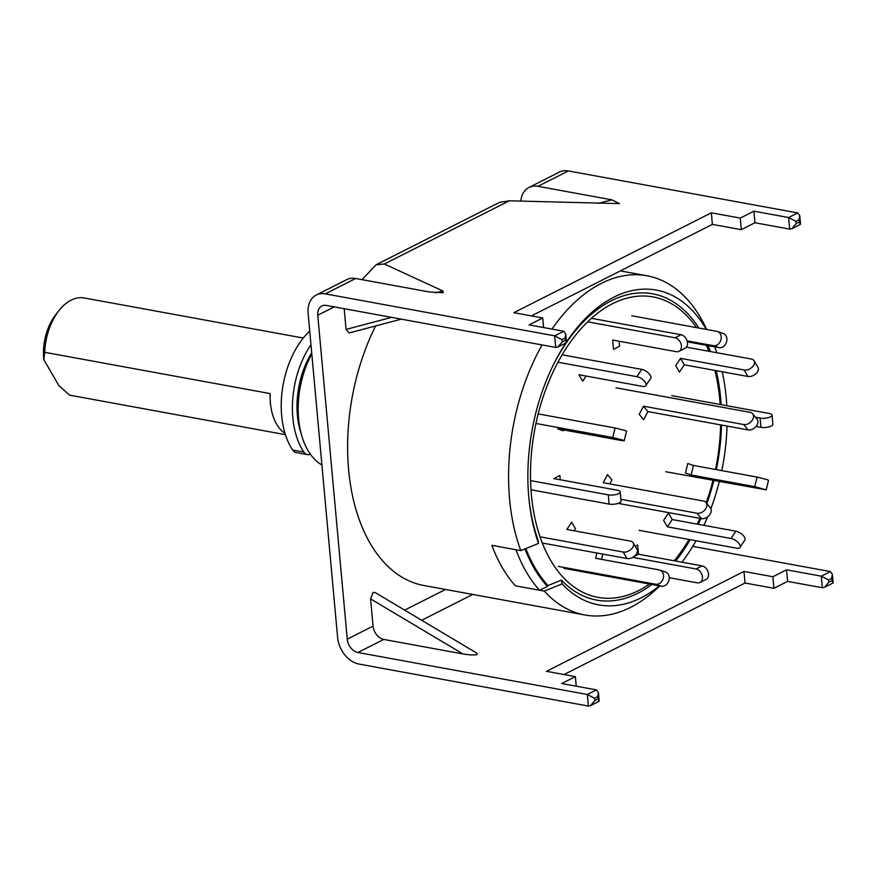 <?xml version="1.0" encoding="UTF-8"?>
<svg xmlns="http://www.w3.org/2000/svg" width="877" height="877" viewBox="0 0 877 877"><rect width="100%" height="100%" fill="white"/><g stroke="black" fill="none" stroke-linecap="round" stroke-linejoin="round"><path stroke-width="1.32" d="M659.361 585.836A160.02 96.974 -79.6 0 1 641.175 597.796A160.02 96.974 -79.6 0 1 562.113 583.896L544.343 591.12A172.418 104.484 100.4 0 0 584.893 614.974A172.418 104.484 100.4 0 0 630.673 607.322A172.418 104.484 100.4 0 0 657.761 587.831L659.778 585.913M706.719 329.489L705.514 326.978A172.418 104.484 100.4 0 0 646.985 275.784A172.418 104.484 100.4 0 0 601.194 283.435A172.418 104.484 100.4 0 0 551.984 329.083M651.929 584.477A155.678 94.343 -79.6 0 1 637.963 593.203A155.678 94.343 -79.6 0 1 561.433 580.103L548.037 585.551L547.423 586.483A166.257 100.756 100.4 0 1 524.972 548.936M709.318 351.348A165.029 100.011 100.4 0 0 707.311 345.483A165.029 100.011 -79.6 0 1 709.318 351.348M552.565 366.509A155.678 94.343 -79.6 0 1 611.346 300.745A155.678 94.343 -79.6 0 1 698.87 328.053M708.046 345.626A155.678 94.343 -79.6 0 1 710.414 351.556M716.202 370.664A155.678 94.343 -79.6 0 1 721.157 404.681M721.519 425.06A155.678 94.343 -79.6 0 1 716.345 469.633M713.845 480.541A155.678 94.343 -79.6 0 1 706.851 503.53M700.887 518.526A155.678 94.343 -79.6 0 1 698.256 524.314M690.177 539.684A155.678 94.343 -79.6 0 1 675.674 561.05M528.743 496.689A155.678 94.343 -79.6 0 0 537.886 539.618L538.555 543.411A160.02 96.974 -79.6 0 1 528.82 497.632A160.02 96.974 -79.6 0 1 552.981 365.654A160.02 96.974 -79.6 0 1 565.851 342.973M566.52 341.964A160.02 96.974 -79.6 0 1 613.823 297.193A160.02 96.974 -79.6 0 1 706.303 329.412M714.656 346.832A160.02 96.974 -79.6 0 1 716.849 352.729M722.22 371.76A160.02 96.974 -79.6 0 1 726.792 405.711M727.033 426.069A160.02 96.974 -79.6 0 1 721.782 470.631M719.293 481.539A160.02 96.974 -79.6 0 1 710.885 508.649M707.651 516.838A160.02 96.974 -79.6 0 1 703.913 525.345M696.02 540.758A160.02 96.974 -79.6 0 1 681.933 562.201M542.096 344.924A172.418 104.484 100.4 0 0 520.795 550.635L538.555 543.411M562.113 583.896L561.433 580.103M375.586 325.959A172.418 104.484 100.4 0 0 423.953 585.518L584.893 614.974M544.343 591.12L515.435 585.825A172.418 104.484 -79.6 0 1 491.887 545.341L520.795 550.635M311.806 353.891A73.898 44.782 100.4 0 0 302.006 436.571A73.898 44.782 100.4 0 0 321.914 464.996M311.708 352.806A66.509 40.298 100.4 0 0 300.449 431.418L302.006 436.571M310.973 344.76A73.898 44.782 100.4 0 0 292.83 417.616A73.898 44.782 100.4 0 0 303.859 452.072A12.311 7.465 100.4 0 0 307.399 454.593A12.311 7.465 100.4 0 0 310.381 454.187M309.724 331.067A73.898 44.782 100.4 0 0 281.649 415.566A73.898 44.782 100.4 0 0 292.688 450.022A12.311 7.465 100.4 0 0 296.229 452.554L307.399 454.593M618.186 503.387L701.468 518.625A7.389 5.218 -39.2 0 0 710.447 513.604A7.389 5.218 -39.2 0 0 710.392 507.871L705.996 502.466A7.389 5.218 -39.2 0 0 703.464 501.052L603.244 482.701L607.52 474.589L611.927 479.982L609.855 483.918M620.894 499.287L697.062 513.231A7.389 5.218 -39.2 0 0 706.051 508.2A7.389 5.218 -39.2 0 0 705.996 502.466M542.315 543.027L626.956 558.517A7.389 4.802 -30.2 0 0 636.373 554.111A7.389 4.802 -30.2 0 0 636.976 549.342L633.205 542.863A7.389 4.802 -30.2 0 0 630.453 541.109L566.849 529.467L571.694 522.177L575.455 528.656L574.051 530.782M540.046 536.823L623.185 552.039A7.389 4.802 -30.2 0 0 632.602 547.632A7.389 4.802 -30.2 0 0 633.205 542.863M649.539 584.038A152.719 92.545 -79.6 0 1 638.631 590.583A152.719 92.545 -79.6 0 1 531.385 494.771A152.719 92.545 -79.6 0 1 612.519 303.705A152.719 92.545 -79.6 0 1 696.481 327.614M706.325 345.308A152.719 92.545 -79.6 0 1 708.824 351.26M714.919 370.423A152.719 92.545 -79.6 0 1 720.16 404.494M720.609 424.896A152.719 92.545 -79.6 0 1 715.5 469.48M712.99 480.377A152.719 92.545 -79.6 0 1 706.182 502.696M699.912 518.34A152.719 92.545 -79.6 0 1 697.237 524.128M689.037 539.476A152.719 92.545 -79.6 0 1 677.11 557.147A152.719 92.545 -79.6 0 1 674.216 560.787M525.816 548.596A165.029 100.011 100.4 0 0 548.037 585.551M515.972 549.747L491.887 545.341A172.418 104.484 100.4 0 0 515.435 585.825L539.53 590.232A172.418 104.484 -79.6 0 1 515.972 549.747M539.53 590.232L547.423 586.483M563.944 568.362L661.444 586.22A7.389 5.854 -70.9 0 0 668.954 580.114A7.389 5.854 -70.9 0 0 665.588 572.067L659.91 570.105A7.389 5.854 -70.9 0 0 659.23 569.929L595.626 558.276L596.897 553.014M558.254 566.399L655.766 584.246A7.389 5.854 -70.9 0 0 663.275 578.151A7.389 5.854 -70.9 0 0 659.91 570.105M601.523 559.362L602.795 554.1M669.206 577.702L697.292 582.843A7.389 5.339 -116.8 0 0 699.989 582.492L706.062 579.423A7.389 5.339 -116.8 0 0 708.517 573.887A7.389 5.339 -116.8 0 0 702.104 565.884L638.5 554.242L637.656 544.99L635.178 546.239M699.989 582.492A7.389 5.339 -116.8 0 0 702.433 576.956A7.389 5.339 -116.8 0 0 696.02 568.965L632.701 557.366M634.104 556.467L638.5 554.242M639.136 530.344L736.636 548.191A7.389 3.398 -146.4 0 0 739.969 547.423L744.814 540.133A7.389 3.398 -146.4 0 0 744.441 537.108A7.389 3.398 -146.4 0 0 735.825 531.188L672.231 519.546L668.46 513.067L663.615 520.357L667.386 526.836L672.231 519.546M739.969 547.423A7.389 3.398 -146.4 0 0 739.596 544.398A7.389 3.398 -146.4 0 0 730.99 538.478L667.386 526.836M665.775 471.738L766.191 489.848L768.504 480.3L767.101 479.62L757.059 477.088L693.455 465.446L687.776 463.484L685.463 473.032L691.142 474.994L693.455 465.446M766.191 489.848L754.746 486.636L691.142 474.994M671.705 395.626L769.206 413.473A7.389 2.456 174.8 0 1 772.012 415.106A7.389 2.456 174.8 0 1 770.434 416.838A7.389 2.456 174.8 0 1 760.096 418.088L755.47 417.244M772.012 415.106L772.856 424.369A7.389 2.456 174.8 0 1 771.278 426.09A7.389 2.456 174.8 0 1 760.94 427.34L756.073 426.452M686.373 347.149L751.392 359.055A7.389 4.802 149.8 0 1 754.154 360.809A7.389 4.802 149.8 0 1 753.54 365.577A7.389 4.802 149.8 0 1 744.134 369.984L680.53 358.342L675.685 365.632L679.456 372.111L684.301 364.821L680.53 358.342M754.154 360.809L757.914 367.288A7.389 4.802 149.8 0 1 757.311 372.056A7.389 4.802 149.8 0 1 747.895 376.463L684.301 364.821M631.758 315.764L716.904 331.353A7.389 5.854 109.1 0 1 717.583 331.539A7.389 5.854 109.1 0 1 720.96 339.574A7.389 5.854 109.1 0 1 713.439 345.681L687.108 340.857M717.583 331.539L723.273 333.501A7.389 5.854 109.1 0 1 726.638 341.548A7.389 5.854 109.1 0 1 719.129 347.654L687.349 341.833M587.656 321.815L674.983 337.798A7.389 5.339 63.2 0 1 681.396 345.801A7.389 5.339 63.2 0 1 678.951 351.337A7.389 5.339 63.2 0 1 676.255 351.688L612.65 340.046L613.494 349.298L619.568 346.218L619.107 341.23M591.416 318.318L681.067 334.729A7.389 5.339 63.2 0 1 687.48 342.732A7.389 5.339 63.2 0 1 685.025 348.268L678.951 351.337M557.947 362.223L636.866 376.671A7.389 3.398 33.6 0 1 645.483 382.58A7.389 3.398 33.6 0 1 645.856 385.617A7.389 3.398 33.6 0 1 642.523 386.384L578.919 374.742L582.69 381.221L586.121 376.058M562.113 354.812L641.712 369.381A7.389 3.398 33.6 0 1 650.317 375.301A7.389 3.398 33.6 0 1 650.69 378.327L645.856 385.617M535.935 423.47L612.771 437.535L622.813 440.068L624.216 440.747L621.289 440.484L557.695 428.842L563.374 430.804L563.593 429.916M538.16 413.9L615.073 427.987L625.126 430.519L626.518 431.199L624.216 440.747M530.991 489.794L609.142 504.1A7.389 2.456 -5.2 0 0 619.48 502.85A7.389 2.456 -5.2 0 0 621.059 501.129L620.214 491.865A7.389 2.456 -5.2 0 0 617.408 490.232L553.815 478.59L559.888 475.52L560.271 479.774M530.563 480.607L608.298 494.847A7.389 2.456 -5.2 0 0 618.636 493.598A7.389 2.456 -5.2 0 0 620.214 491.865M616.005 387.798L750.12 412.354A7.389 5.218 140.8 0 1 752.641 413.769A7.389 5.218 140.8 0 1 752.696 419.502A7.389 5.218 140.8 0 1 743.718 424.534L643.499 406.183L639.223 414.306L643.63 419.699L647.895 411.587L643.499 406.183M752.641 413.769L757.048 419.173A7.389 5.218 140.8 0 1 757.103 424.896A7.389 5.218 140.8 0 1 748.125 429.927L647.895 411.587M303.267 338.051L84.192 297.95A49.265 29.851 100.4 0 0 71.114 300.142A49.265 29.851 100.4 0 0 58.704 310.918A49.265 29.851 100.4 0 0 44.705 352.313L43.85 359.723A41.877 25.378 -79.6 0 1 55.415 315.183L58.704 310.918M43.85 359.723L58.923 385.639L69.634 395.165L285.42 434.663M285.014 433.348A49.265 29.851 -79.6 0 1 270.204 393.598L44.705 352.313M383.764 639.443A12.311 8.902 -116.8 0 1 373.065 626.101L370.587 598.881L373.185 592.413L375.17 592.534L476.671 653.047L477.231 654.461C474.687 655.251 469.908 655.075 462.924 653.935L383.764 639.443L357.937 652.499A12.311 8.902 -116.8 0 1 347.248 639.169L317.759 315.227A12.311 8.902 -116.8 0 1 321.837 306.007A12.311 8.902 -116.8 0 1 326.343 305.426L555.711 347.424L554.659 335.847L563.779 331.243L565.797 333.984L565.018 338.116L561.982 339.651L554.659 335.847L325.29 293.861A24.633 17.803 -116.8 0 0 316.279 295.012A24.633 17.803 -116.8 0 0 308.123 313.473L337.601 637.404A24.633 17.803 -116.8 0 0 358.989 664.064L588.357 706.062L587.305 694.485L357.937 652.499M787.612 581.396L822.319 587.743L821.267 576.178L830.376 571.574L832.394 574.314L831.615 578.436L828.579 579.982L821.267 576.178L786.559 569.831L772.878 576.737L773.931 588.314L787.612 581.396L786.559 569.831M564.043 674.534L745.022 583.019L773.931 588.314M476.671 653.047L375.17 592.534M401.326 319.151L349.112 332.953L346.064 329.401L391.58 317.375M344.179 308.693L346.064 329.401M596.415 689.881L598.432 692.622L597.654 696.744L594.617 698.289L587.305 694.485L596.415 689.881L561.708 683.523L575.378 676.616L546.47 671.322L743.97 571.453L772.878 576.737M692.72 546.371L830.376 571.574M520.806 201.14A24.633 17.803 63.2 0 1 528.974 187.459A24.633 17.803 63.2 0 1 537.985 186.308L611.806 199.824L619.48 203.617L509.34 200.8L384.334 264.01L442.83 290.923L443.247 292.732L429.489 292.008L355.678 278.491L325.29 293.861M384.334 264.01L376.112 264.766L361.993 279.653M316.279 295.012L346.667 279.653A24.633 17.803 63.2 0 1 355.678 278.491M795.943 221.344L796.152 223.657L791.854 228.689L789.684 229.116L788.631 217.54L797.741 212.936L799.758 215.676L798.98 219.809L795.943 221.344L788.631 217.54L753.913 211.193L740.243 218.099L711.335 212.815L513.834 312.683L542.742 317.978L529.072 324.885L563.779 331.243M797.741 212.936L568.373 170.938L537.985 186.308M509.34 200.8L499.539 202.346L376.112 264.766M789.684 229.116L754.965 222.758L741.295 229.675L712.387 224.38L531.396 315.895M740.243 218.099L741.295 229.675M754.965 222.758L753.913 211.193M528.974 187.459L559.362 172.1A24.633 17.803 63.2 0 1 568.373 170.938M576.255 686.187L575.378 676.616M543.608 327.549L542.742 317.978M712.387 224.38L711.335 212.815M745.022 583.019L743.97 571.453M594.617 698.289L594.825 700.602L590.528 705.634L598.892 701.403L597.654 696.744M590.528 705.634L588.357 706.062M561.982 339.651L562.19 341.964L557.893 346.996L555.711 347.424M557.893 346.996L566.257 342.764L565.018 338.116M828.579 579.982L828.787 582.295L824.49 587.327L832.865 583.095L831.615 578.436M824.49 587.327L822.319 587.743M791.854 228.689L800.219 224.457L798.98 219.809M303.859 452.072L292.688 450.022M697.062 513.231L701.468 518.625M626.956 558.517L623.185 552.039M661.444 586.22L655.766 584.246M696.02 568.965L702.104 565.884M730.99 538.478L735.825 531.188M754.746 486.636L757.059 477.088M760.94 427.34L760.096 418.088M747.895 376.463L744.134 369.984M719.129 347.654L713.439 345.681M674.983 337.798L681.067 334.729M636.866 376.671L641.712 369.381M612.771 437.535L615.073 427.987M609.142 504.1L608.298 494.847M748.125 429.927L743.718 424.534M462.924 653.935L370.587 598.881M445.527 589.465L404.681 610.118M472.736 594.442L421.684 620.258M334.28 306.884L317.759 315.227M373.065 626.101L347.248 639.169M435.584 292.841L442.83 290.923M598.191 203.42L611.806 199.824M796.152 223.657L799.188 222.122M828.787 582.295L831.824 580.749M562.19 341.964L565.226 340.429M594.825 700.602L597.862 699.068M620.368 270.905L646.985 275.784M677.11 557.147L674.292 560.798M599.188 700.887L598.432 692.622M566.553 342.249L565.797 333.984M832.394 574.314L833.15 582.58M800.515 223.942L799.758 215.676"/></g></svg>
